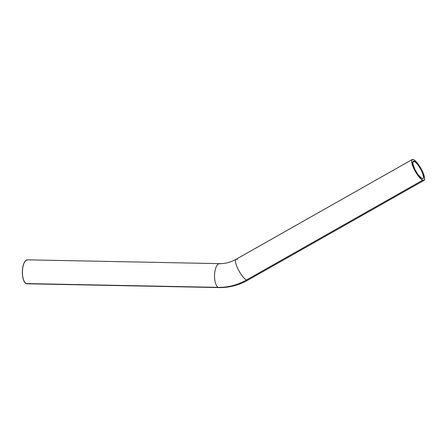 <?xml version="1.0" encoding="UTF-8"?>
<svg xmlns="http://www.w3.org/2000/svg" width="447" height="447" viewBox="0 0 447 447"><rect width="100%" height="100%" fill="white"/><g stroke="black" fill="none" stroke-linecap="round" stroke-linejoin="round"><path stroke-width="0.67" d="M219.55 263.641A11.974 4.822 91.1 0 0 214.577 274.48A11.974 4.822 91.1 0 0 218.248 287.365A60.054 54.048 -64.2 0 0 246.47 280.012A11.974 3.179 -119.5 0 1 238.19 269.412A11.974 3.179 -119.5 0 1 236.027 259.321A11.974 3.179 -119.5 0 1 237.435 259.433M414.391 161.423A9.929 2.632 -119.5 0 1 421.281 170.251A9.929 2.632 -119.5 0 1 423.024 178.588A9.929 2.632 -119.5 0 1 421.879 178.482L418.029 174.648L415.045 169.765L412.816 163.641L413.184 161.35L414.391 161.423L416.163 162.792L418.241 165.25L421.225 170.134L422.683 173.464L423.538 177.314L423.086 178.554L421.879 178.482A9.929 2.632 -119.5 0 1 414.989 169.653A9.929 2.632 -119.5 0 1 413.24 161.311A9.929 2.632 -119.5 0 1 414.391 161.423L412.749 162.35L414.391 161.423M236.055 259.305A11.974 3.179 60.5 0 0 238.162 269.362A11.974 3.179 60.5 0 0 246.47 280.012L422.65 180.236A11.974 3.179 -119.5 0 1 414.341 169.592A11.974 3.179 -119.5 0 1 412.235 159.529L236.055 259.305C230.669 262.3 225.182 263.747 219.594 263.641L27.412 259.836A11.974 4.822 91.1 0 0 22.395 270.619A11.974 4.822 91.1 0 0 26.06 283.566L218.248 287.365A11.974 4.822 -88.9 0 1 214.577 274.419A11.974 4.822 -88.9 0 1 219.594 263.641A11.974 4.822 -88.9 0 1 220.472 263.859M412.235 159.529A11.974 3.179 -119.5 0 1 413.62 159.663A11.974 3.179 -119.5 0 1 421.929 170.313A11.974 3.179 -119.5 0 1 424.035 180.37A11.974 3.179 -119.5 0 1 422.65 180.236L246.47 280.012A11.974 3.179 60.5 0 0 247.856 280.146L424.035 180.37M27.345 259.836L25.49 260.769L23.887 263.384L22.786 267.284L22.35 271.871L22.652 276.447L23.641 280.319L25.166 282.895L26.999 283.784M247.884 280.129A11.974 3.179 -119.5 0 1 246.47 280.012A60.054 54.048 115.8 0 1 218.248 287.365A11.974 4.822 91.1 0 0 219.17 287.583M26.06 283.566A11.974 4.822 91.1 0 0 26.937 283.778L219.119 287.583A11.974 4.822 -88.9 0 1 218.248 287.365L26.06 283.566M413.62 159.663L412.162 159.573L411.62 161.065L412.067 163.909L414.408 169.726L416.738 173.777L420.51 178.588L422.65 180.236L424.108 180.325L424.65 178.834L424.203 175.989L421.862 170.173L416.99 162.658L413.62 159.663M219.119 287.583C229.21 287.723 238.787 285.242 247.856 280.146"/></g></svg>

